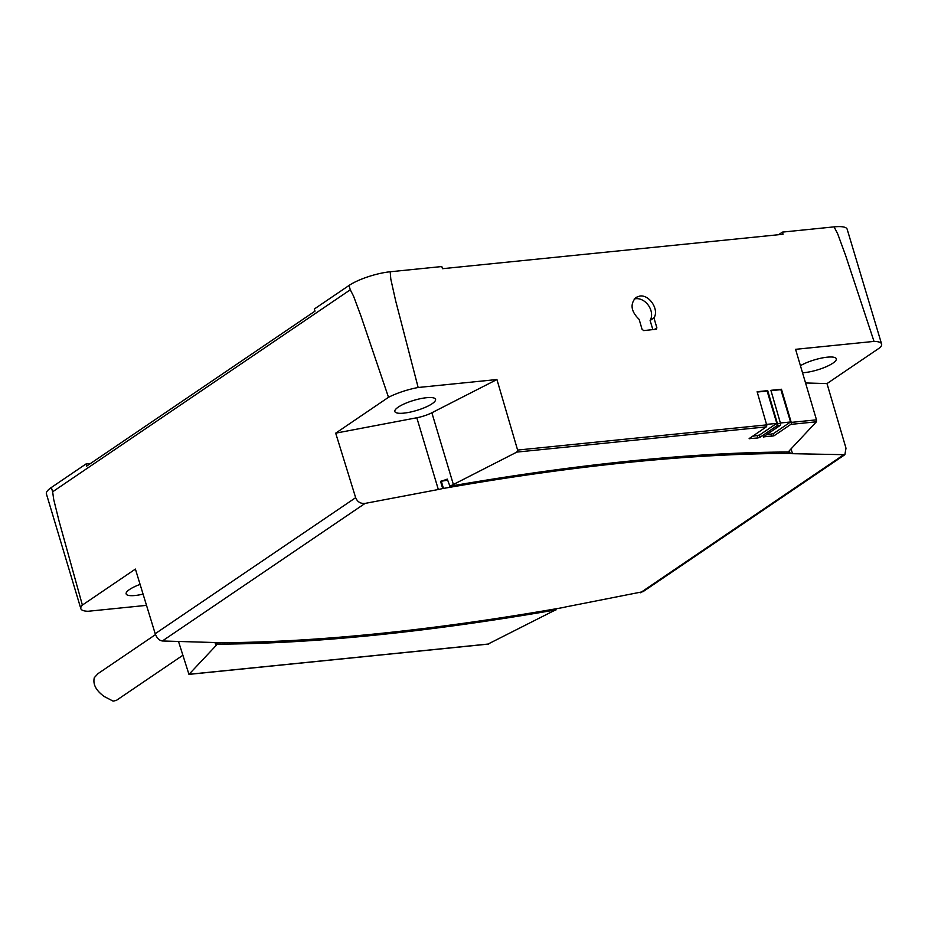 <?xml version="1.0" encoding="UTF-8"?>
<svg xmlns="http://www.w3.org/2000/svg" width="928" height="928" viewBox="0 0 928 928"><rect width="100%" height="100%" fill="white"/><g stroke="black" fill="none" stroke-linecap="round" stroke-linejoin="round"><path stroke-width="1.39" d="M155.498 634.601L98.159 673.519L94.32 677.637C92.696 684.261 96.013 690.56 104.261 696.534L113.112 701.127L116.394 700.373L182.735 655.354M488.035 644.067L552.114 611.645A16.078 3.967 -16.7 0 1 556.058 609.882L555.57 609.928A1008.597 248.553 -16.7 0 1 374.344 635.228A1008.597 248.553 -16.7 0 1 217.245 644.148L216.746 644.194A16.078 3.967 -16.7 0 1 215.934 645.668L188.964 674.378L178.512 641.457M146.52 605.358L88.067 611.274A30.914 7.621 -16.7 0 1 80.84 608.664A30.914 7.621 -16.7 0 1 82.372 605.079L59.09 521.211L53.72 499.542L52.641 491.794L350.285 289.791L353.522 296.067L361.038 316.274L388.507 397.3A30.914 7.621 -16.7 0 1 418.157 387.498L395.676 300.904L390.804 279.108L390.189 271.765L441.821 266.545L442.47 268.702L783.046 234.262L782.408 232.104L834.086 226.873L837.717 233.914L845.594 255.397L874.014 341.4A30.914 7.621 -16.7 0 1 881.6 344.01A30.914 7.621 -16.7 0 1 880.115 347.548L826.999 383.589L846 448.212L844.863 454.697L792.489 453.688A16.078 3.967 -16.7 0 1 790.134 453.363L789.38 453.444A1004.722 247.59 163.3 0 0 629.08 462.341A1004.722 247.59 163.3 0 0 443.456 488.43L442.702 488.499A16.078 3.967 -16.7 0 1 438.329 489.508L365.075 503.405C360.563 503.811 357.419 501.897 355.656 497.675L335.692 433.156L388.507 397.3M216.816 642.721L217.245 644.148M555.257 608.919L555.57 609.928M216.746 644.194L216.305 642.721M555.744 608.838L556.058 609.882M82.372 605.079L135.407 569.084L155.196 633.72C156.82 638.046 159.198 640.471 162.354 640.981L212.999 642.478A16.078 3.967 -16.7 0 1 215.354 642.791L216.108 642.721A1004.722 247.59 163.3 0 0 376.408 633.824A1004.722 247.59 163.3 0 0 562.032 607.736L562.786 607.654A16.078 3.967 -16.7 0 1 567.159 606.645L642.988 591.693L844.863 454.697M447.598 480.159A1004.722 247.59 163.3 0 0 441.299 481.249L443.456 488.43M789.334 450.73L790.134 453.363M788.823 451.588L789.38 453.444M442.702 488.499L440.545 481.33A16.078 3.967 163.3 0 0 447.273 479.103L449.918 486.226A1008.597 248.553 -16.7 0 1 631.144 460.938A1008.597 248.553 -16.7 0 1 788.243 452.017L788.742 451.959A16.078 3.967 -16.7 0 1 789.554 450.486L816.42 421.788L816.489 419.839L795.574 349.322L874.014 341.4M441.299 481.249L440.545 481.33M763.268 436.902L780.135 425.465A1.543 0.928 -95.8 0 0 780.529 423.481L770.89 390.328L781.457 389.25L791.236 422.391A1.543 0.928 84.2 0 1 790.83 424.386L773.964 435.824L763.268 436.902M776.956 425.778L760.102 437.227L757.851 437.97L749.128 438.654L766.261 426.868A1.543 0.928 -95.8 0 0 766.667 424.885L757.12 391.72L767.711 390.642L777.478 423.783A1.543 0.928 84.2 0 1 777.42 425.349L777.293 425.36A1.543 0.928 84.2 0 1 776.956 425.778L780.135 425.465M418.157 387.498L496.932 379.529L517.604 450.068L516.861 452.087L453.374 484.509A16.078 3.967 -16.7 0 1 449.43 486.284M766.215 434.907L773.326 433.678L790.563 421.973L780.877 389.656L781.457 389.25M780.877 389.656L770.982 390.653M790.563 421.973L780.39 422.994M777.42 425.349L767.12 391.048L757.213 392.045M777.293 425.36L776.701 423.377L766.516 424.398M767.12 391.048L767.711 390.642M653.938 317.886L656.862 327.793L656.49 329.196L643.719 330.6L642.06 329.289L639.148 319.383C630.97 311.414 629.892 304.094 635.935 297.436L639.879 296.032C649.507 294.512 659.414 309.906 653.938 317.886L650.11 320.496A13.908 10.614 55.8 0 0 648.811 305.962A13.908 10.614 55.8 0 0 635.947 298.7A13.908 10.614 55.8 0 0 634.172 299.06M650.11 320.496L652.871 329.672M752.341 436.311L759.452 435.081L776.701 423.377M805.55 382.962L826.999 383.589M800.435 365.69A21.251 5.243 -16.7 0 1 827.312 357.176A21.251 5.243 -16.7 0 1 836.302 358.788A21.251 5.243 -16.7 0 1 826.21 366.722A21.251 5.243 -16.7 0 1 804.576 372.604A21.251 5.243 -16.7 0 1 802.523 372.766M335.692 433.156L416.811 417.762A16.078 3.967 163.3 0 0 431.856 412.763L496.932 379.529M403.831 413.134A21.251 5.243 -16.7 0 1 394.841 411.522A21.251 5.243 -16.7 0 1 404.933 403.576A21.251 5.243 -16.7 0 1 426.567 397.706A21.251 5.243 -16.7 0 1 435.557 399.307A21.251 5.243 -16.7 0 1 425.465 407.253A21.251 5.243 -16.7 0 1 403.831 413.134M143.074 594.117A21.251 5.243 -16.7 0 1 135.128 595.498A21.251 5.243 -16.7 0 1 126.138 593.885A21.251 5.243 -16.7 0 1 140.093 584.396M390.189 271.765A30.914 7.621 163.3 0 0 348.998 285.488L314.36 308.989L314.998 311.147L86.617 466.146L85.979 463.988L51.353 487.49A30.914 7.621 163.3 0 0 46.4 493.882L80.84 608.664M881.6 344.01L847.16 229.216A30.914 7.621 163.3 0 0 834.086 226.873M85.979 463.988L90.457 463.536M782.408 232.104L778.569 234.714M189.138 674.285L488.801 643.986M162.354 640.981L365.075 503.405M640.378 592.76L843.1 455.172M792.489 453.688L791.05 448.897M516.861 452.087L766.261 426.868M790.83 424.386L816.42 421.788M773.326 433.678L773.964 435.824M777.478 423.783L780.529 423.481M791.236 422.391L816.489 419.839M517.604 450.068L766.667 424.885M654.298 329.533L656.862 327.793M759.452 435.081L760.102 437.227M771.087 434.42L771.725 436.566M763.524 436.74L763.709 437.378M757.213 435.824L757.851 437.97M749.65 438.144L749.847 438.782M215.934 645.668L215.041 642.71M416.811 417.762L438.329 489.508M431.856 412.763L453.374 484.509M155.196 633.72L355.656 497.675M51.353 487.49L52.641 491.794M348.998 285.488L350.285 289.791M188.964 674.378L488.418 644.102"/></g></svg>
